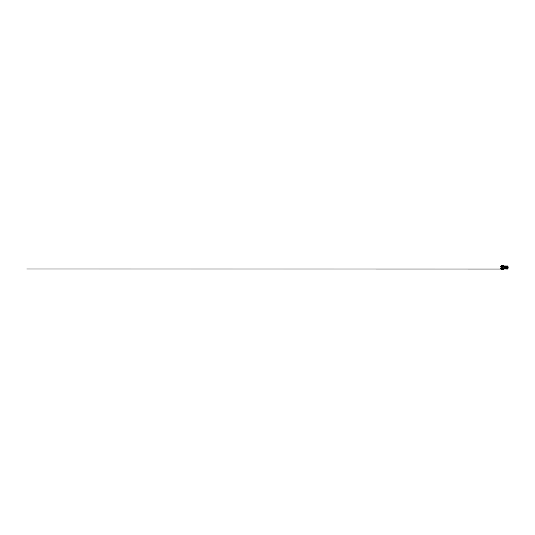 <?xml version="1.0" encoding="UTF-8"?>
<svg xmlns="http://www.w3.org/2000/svg" width="535" height="535" viewBox="0 0 535 535"><rect width="100%" height="100%" fill="white"/><g stroke="black" fill="none" stroke-linecap="round" stroke-linejoin="round"><path stroke-width="0.4" stroke-dasharray="2.67 2.01" d="M502.031 267.681L501.89 267.346L502.499 267.56L501.81 267.58L502.332 267.741L501.997 267.487L502.352 267.226L502.352 267.774L502.298 267.226L501.977 267.774M502.352 267.346L501.957 267.319L502.352 267.346M502.318 267.46L501.957 267.313L502.418 267.52L502.606 266.744L502.867 267.861L502.606 268.256L502.311 267.5C502.305 266.45 502.907 266.45 502.9 267.5C502.907 268.55 502.305 268.55 502.311 267.5L502.318 267.54M502.332 267.681L502.786 267.707A0.381 0.381 0 0 1 502.338 267.654A1.217 1.217 0 0 0 502.011 267.46L502.332 267.654M501.957 267.36L502.298 267.64L501.957 267.36M501.957 267.319L502.332 267.319L501.957 267.319M502.298 267.707L501.957 267.681L502.298 267.707M502.298 267.293L501.957 267.293L502.298 267.293M501.997 267.42L503.241 266.397C504.665 266.33 504.665 268.67 503.241 268.603C501.823 268.67 501.823 266.33 503.241 266.397M501.85 267.426L502.418 267.353L501.81 267.36M502.499 267.5L503.241 266.744C504.217 266.697 504.217 268.302 503.241 268.256C504.217 268.302 504.217 266.697 503.241 266.744C504.224 266.691 504.224 268.309 503.241 268.262L502.485 267.5L503.241 266.744C502.265 266.697 502.265 268.302 503.241 268.256C504.217 268.302 504.217 266.697 503.241 266.744L503.997 267.5L503.241 268.256C502.258 268.309 502.258 266.691 503.241 266.738C502.265 266.697 502.265 268.302 503.241 268.256C502.265 268.302 502.265 266.697 503.241 266.744C502.238 266.671 502.238 268.329 503.241 268.282C504.251 268.329 504.251 266.671 503.241 266.718C502.238 266.671 502.238 268.329 503.241 268.282C504.251 268.329 504.251 266.671 503.241 266.718C502.265 266.697 502.265 268.302 503.241 268.256L502.485 267.5M502.144 267.453L501.81 267.614M501.85 267.58L502.345 267.112C502.285 266.544 502.231 266.544 502.171 267.112M502.084 267.46L501.997 267.473A0.542 0.542 0 0 1 502.539 267.58L502.024 267.413M501.85 267.226L501.69 267.774L501.863 267.253M501.837 267.747L501.837 267.306L501.823 267.747M502.144 266.811L503.937 266.811L503.529 266.31L504.11 267.5A1.465 1.465 0 0 1 503.723 268.483L503.89 268.456A1.572 1.572 0 0 0 504.217 267.5A1.551 1.551 0 0 1 502.646 269.051A1.551 1.551 0 0 1 501.094 267.5A1.551 1.551 0 0 1 502.646 265.948A1.551 1.551 0 0 1 504.191 267.5A1.572 1.572 0 0 0 503.89 266.544L503.776 266.49A0.428 0.428 0 0 0 503.89 266.544M504.512 268.59L504.023 268.577L504.518 268.577A2.16 2.16 0 0 0 504.806 267.5A2.167 2.167 0 0 1 504.525 268.577L503.716 268.878L503.716 269.386A2.167 2.167 0 0 0 504.525 268.577L503.716 268.878L503.716 269.386L503.716 268.878L504.512 268.59A2.167 2.167 0 0 1 504.157 269.051A2.167 2.167 0 0 0 504.164 265.948A2.167 2.167 0 0 1 504.512 266.41L504.023 266.423L504.525 266.423A2.167 2.167 0 0 0 500.686 266.564L502.245 266.637L502.245 268.363L502.298 266.691L501.161 266.637L501.161 268.363L502.245 268.363L502.111 266.637M504.813 267.5A2.167 2.167 0 0 0 504.525 266.423L504.518 266.423A2.16 2.16 0 0 1 504.806 267.5M501.449 266.122L501.088 266.122L501.449 266.122M501.449 268.878L501.088 268.878L501.449 268.878M503.963 269.051L504.023 268.697L504.077 269.051M503.836 266.122L504.204 266.122L503.836 266.122M501.569 266.102L500.76 266.423L501.569 265.868M503.716 269.132L503.716 269.373A2.167 2.167 0 0 1 501.569 269.386L501.569 268.878L500.76 268.577A2.167 2.167 0 0 0 501.569 269.386L501.569 268.878L500.76 268.577A2.167 2.167 0 0 1 500.686 268.436L502.245 268.363L501.101 268.035M501.569 266.122L501.569 265.614M502.285 268.309L502.138 266.637M503.716 269.051L504.023 268.577M503.736 265.948L504.023 266.423M502.298 266.985L501.101 266.965M503.602 266.443L503.569 266.443A1.404 1.404 0 0 0 502.459 266.109L501.736 266.356C502.378 265.922 503.014 265.942 503.629 266.417L503.622 266.463M503.602 266.256A0.428 0.428 0 0 0 503.656 266.37L503.602 266.256A1.572 1.572 0 0 0 501.703 266.243L502.465 266.136A1.378 1.378 0 0 1 503.549 266.463A1.378 1.378 0 0 0 502.465 266.136L502.459 266.109M501.703 266.243L501.71 266.343A1.485 1.485 0 0 1 503.656 266.41M501.877 266.477L502.271 266.323M501.703 268.757L501.703 268.67A1.485 1.485 0 0 0 503.656 268.59L501.703 268.757A1.572 1.572 0 0 0 503.602 268.744M502.271 268.677L502.459 268.891A1.404 1.404 0 0 0 503.569 268.557L503.549 268.537A1.378 1.378 0 0 1 502.465 268.864L502.271 268.583M503.549 268.537A1.378 1.378 0 0 1 502.465 268.864L502.298 268.677M502.646 268.309L502.345 267.5L503.241 266.691L502.646 266.691C503.02 266.651 503.02 268.349 502.646 268.309L503.241 268.309L502.445 267.533L503.241 266.697C504.284 266.644 504.284 268.356 503.241 268.309L504.05 267.5L503.241 266.691L504.044 267.547L503.241 268.302C502.198 268.356 502.198 266.644 503.241 266.691L502.432 267.5L503.241 268.309L504.05 267.5A1.378 1.378 0 0 0 503.682 266.59L503.682 266.59A1.378 1.378 0 0 1 503.682 268.409L504.044 267.5L503.723 266.517A1.465 1.465 0 0 1 504.104 267.5L503.529 268.69L504.11 267.5L503.937 268.189L502.144 268.189M503.682 268.476L503.736 268.516A1.485 1.485 0 0 0 503.729 266.483L503.709 266.497M503.248 266.691L504.05 267.5A1.378 1.378 0 0 1 503.682 268.409M503.616 266.296L504.244 267.413L503.87 268.47C503.047 269.607 501.061 268.971 501.094 267.5L501.094 267.513C501.061 266.022 503.06 265.4 503.87 266.53L504.365 268.931L504.371 266.209L504.191 267.5C504.211 266.671 503.468 265.928 502.646 265.948A1.551 1.551 0 0 1 504.191 267.5A1.551 1.551 0 0 1 502.646 269.051A1.551 1.551 0 0 1 501.094 267.5A1.551 1.551 0 0 1 502.646 265.948A1.551 1.551 0 0 1 504.191 267.5A1.551 1.551 0 0 1 502.646 269.051A1.551 1.551 0 0 1 501.094 267.5A1.551 1.551 0 0 1 502.646 265.948L502.646 265.948A1.551 1.551 0 0 0 501.094 267.5A1.551 1.551 0 0 0 502.646 269.051L502.646 269.051C503.468 269.072 504.211 268.329 504.191 267.5L503.616 268.704M504.772 268.791L504.772 265.948L504.772 269.051L504.344 269.051M501.201 268.068A1.551 1.551 0 0 0 501.248 268.175L501.268 268.169A1.551 1.551 0 0 1 501.201 268.068L501.201 268.068A1.551 1.551 0 0 0 501.248 268.175A1.551 1.551 0 0 1 501.188 268.035A1.551 1.551 0 0 0 501.248 268.175A1.551 1.551 0 0 1 501.208 268.082L501.221 268.062A1.531 1.531 0 0 0 501.268 268.169A1.531 1.531 0 0 1 501.221 268.062L501.161 267.961A1.551 1.551 0 0 1 501.114 267.734A1.551 1.551 0 0 0 501.161 267.961L501.221 268.062A1.531 1.531 0 0 0 501.268 268.169A1.531 1.531 0 0 1 501.208 268.028L501.208 268.028A1.531 1.531 0 0 0 501.268 268.169A1.531 1.531 0 0 1 501.221 268.075L501.208 268.082M504.318 269.051L501.569 269.045M504.371 268.824L504.344 265.948M504.371 266.002L504.371 269.038L504.772 269.051L504.237 269.051M502.853 267.667L503.04 267.614A0.381 0.381 0 0 1 502.592 267.56L502.853 267.667M503.201 267.6L503.395 267.56A0.495 0.495 0 0 1 502.853 267.46L503.201 267.6M502.097 267.62A0.508 0.508 0 0 0 502.579 267.981L502.097 267.62L502.646 268.062L503.188 267.661A0.568 0.568 0 0 1 502.097 267.62M503.943 266.811L504.11 267.5L503.488 266.323M503.04 267.614L502.592 267.56A0.769 0.769 0 0 0 502.231 267.38A0.528 0.528 0 0 1 502.806 267.48A0.709 0.709 0 0 0 503.04 267.614M503.188 267.661L502.579 267.981A0.508 0.508 0 0 0 503.06 267.634L503.188 267.661M502.104 267.36L502.231 267.346C502.365 266.891 503.081 266.905 503.201 267.36C503.107 266.791 502.204 266.784 502.104 267.36A0.568 0.568 0 0 1 503.201 267.36A0.508 0.508 0 0 0 502.231 267.346L502.104 267.36M503.395 267.56L502.853 267.46A0.876 0.876 0 0 0 502.459 267.273A0.455 0.455 0 0 1 503 267.339A0.956 0.956 0 0 0 503.395 267.56M503.87 266.53C504.298 267.179 504.298 267.821 503.87 268.47M503.488 268.677L503.937 268.189M504.605 268.195L504.605 266.804L504.772 268.195M504.766 267.5L505.535 266.209L506.993 266.076L508.063 267.5L507.474 268.791L507.06 266.898L507.474 266.209L507.922 268.095L507.06 268.082L507.06 266.918L507.762 266.323L507.962 268.102L507.962 266.898M507.929 266.51L507.494 265.948C506.772 265.868 506.772 269.132 507.494 269.051L507.929 268.49M505.943 266.022L506.391 265.948A1.551 1.551 0 0 0 504.846 267.5A1.551 1.551 0 0 0 506.391 269.051L506.391 269.045A1.551 1.551 0 0 0 507.942 267.5A1.551 1.551 0 0 0 506.391 265.948L506.933 266.055A1.551 1.551 0 0 1 506.993 266.076L508.009 267.386C507.982 266.885 507.969 266.871 507.969 267.353C507.982 266.972 507.989 266.972 508.009 267.386M504.846 267.5L504.846 267.5C504.92 268.396 505.408 268.911 506.291 269.045C505.408 268.904 504.926 268.396 504.846 267.5L505.796 266.076M507.929 267.594L506.752 269.005L507.969 267.614C507.969 268.122 507.982 268.129 508.009 267.62L508.009 267.627C507.989 268.028 507.976 268.028 507.969 267.614L508.003 267.6M506.438 265.955A1.545 1.545 0 0 0 506.404 265.955L506.391 265.955A1.551 1.551 0 0 1 507.942 267.5A1.551 1.551 0 0 1 506.391 269.051A1.551 1.551 0 0 1 504.846 267.5A1.551 1.551 0 0 1 506.391 265.948L506.391 265.955A1.545 1.545 0 0 0 506.291 265.962L506.291 265.955M504.94 266.691L504.94 268.309M507.294 268.791L506.946 267.5L507.294 266.209M504.94 266.209L505.1 267.5C505.18 266.718 505.608 266.283 506.391 266.209L506.391 266.209A1.291 1.291 0 0 1 507.682 267.5A1.291 1.291 0 0 1 506.391 268.791L506.391 268.791A1.291 1.291 0 0 1 505.1 267.5C505.18 268.282 505.608 268.717 506.391 268.791A1.291 1.291 0 0 1 505.1 267.5A1.291 1.291 0 0 1 506.391 266.209A1.291 1.291 0 0 1 507.682 267.5C507.608 266.718 507.173 266.283 506.391 266.209L506.391 266.209A1.291 1.291 0 0 0 505.1 267.5A1.291 1.291 0 0 1 506.391 266.209A1.291 1.291 0 0 1 507.682 267.5C507.608 268.282 507.173 268.717 506.391 268.791L506.391 268.791A1.291 1.291 0 0 0 507.682 267.5A1.291 1.291 0 0 1 506.391 268.791L505.602 268.523L505.1 267.487A1.291 1.291 0 0 0 506.391 268.791L506.384 268.791A1.291 1.291 0 0 0 507.682 267.5A1.291 1.291 0 0 0 506.391 266.209L507.367 266.651L507.682 267.5A1.291 1.291 0 0 0 506.391 266.209A1.291 1.291 0 0 0 505.1 267.5A1.291 1.291 0 0 0 506.391 268.791A1.291 1.291 0 0 0 507.682 267.5L507.367 268.349L506.371 268.791M507.474 266.209L507.889 267.5L507.421 266.216L507.019 267.5L507.474 268.757L507.882 267.5L507.421 268.784L506.946 267.5L507.401 266.243L507.862 267.5L507.401 268.757C506.812 268.864 506.812 266.136 507.421 266.216L506.933 267.5L507.401 268.791L507.869 267.5L507.401 266.209L507.682 267.5M504.94 268.791L504.94 267.5M507.474 268.757L507.929 267.5L507.474 266.243M507.401 266.176L506.919 267.5L507.401 268.824L507.882 267.5L507.401 266.176M507.474 268.824L506.993 267.5L507.474 266.176L507.956 267.5L507.474 268.824M507.247 268.791A1.551 1.551 0 0 0 507.247 266.209A1.551 1.551 0 0 1 507.247 268.791A1.551 1.551 0 0 0 507.247 266.209M506.391 266.47A1.03 1.03 0 0 0 505.361 267.5A1.03 1.03 0 0 0 506.391 268.53A1.03 1.03 0 0 1 505.361 267.5A1.03 1.03 0 0 1 506.391 266.47A1.03 1.03 0 0 1 507.421 267.5A1.03 1.03 0 0 1 506.391 268.53A1.03 1.03 0 0 0 507.421 267.5A1.03 1.03 0 0 0 506.391 266.47A1.03 1.03 0 0 1 507.421 267.5A1.03 1.03 0 0 1 506.391 268.53A1.03 1.03 0 0 0 507.421 267.5A1.03 1.03 0 0 0 506.391 266.47M505.535 266.209A1.551 1.551 0 0 0 505.535 268.791A1.551 1.551 0 0 1 505.535 266.209L505.535 266.216M507.461 265.935L506.919 267.5L507.461 269.065M507.882 268.757C507.534 269.546 506.993 268.817 506.993 267.5C506.993 266.183 507.534 265.46 507.882 266.243M507.555 265.995L507.06 268.095L507.555 269.005L508.11 267.5L507.615 265.995L507.127 268.189L507.755 268.958M507.555 269.005L507.982 268.924L507.782 268.189L508.217 268.189M507.755 266.042L507.782 266.811L507.127 266.811M508.223 267.433L508.243 267.38C508.217 266.905 508.19 266.911 508.163 267.373C508.183 266.811 508.21 266.798 508.243 267.333L508.243 267.353C508.217 266.905 508.19 266.911 508.163 267.373C508.183 266.811 508.21 266.798 508.243 267.333L508.223 267.433M508.23 267.634L508.183 267.647C508.203 268.095 508.223 268.088 508.243 267.634C508.21 268.202 508.183 268.202 508.163 267.634L508.183 268.068L508.243 267.634C508.21 268.202 508.183 268.202 508.163 267.634L508.183 267.647C508.203 268.095 508.223 268.088 508.243 267.634M508.217 266.811L507.782 266.811M507.782 268.189L507.127 268.189M507.401 266.249L507.855 267.5L507.401 268.751L506.946 267.5L507.401 266.249L507.929 267.5L507.468 268.751L507.06 266.711L507.233 268.236M507.889 268.343L507.575 268.082L507.401 268.751M507.889 267.5L507.474 268.791M507.06 266.898L507.595 266.898M507.595 268.102L507.06 268.102M507.468 266.249L507.889 266.657M507.468 268.751L507.922 268.095L507.742 266.323L507.922 266.905L507.06 266.918L507.06 267.5L507.06 266.704L507.187 268.242L506.752 268.216L507.187 268.189M503.241 268.329C504.311 268.376 504.311 266.624 503.241 266.671C504.311 266.624 504.311 268.376 503.241 268.329C504.344 268.403 504.344 266.597 503.241 266.651C504.344 266.597 504.344 268.403 503.241 268.349C502.178 268.376 502.178 266.624 503.241 266.671C502.178 266.624 502.178 268.376 503.241 268.329C502.144 268.403 502.144 266.597 503.241 266.651C502.144 266.597 502.144 268.403 503.241 268.349C502.144 268.403 502.144 266.597 503.241 266.651C504.344 266.597 504.344 268.403 503.241 268.349C504.344 268.403 504.344 266.597 503.241 266.651C502.144 266.597 502.144 268.403 503.241 268.349C504.331 268.396 504.331 266.604 503.241 266.657C502.158 266.604 502.158 268.396 503.241 268.343M503.241 268.523C504.565 268.59 504.565 266.41 503.241 266.477C504.599 266.383 504.599 268.617 503.241 268.55C504.565 268.59 504.565 266.41 503.241 266.477C501.924 266.41 501.924 268.59 503.241 268.523C504.599 268.617 504.599 266.383 503.241 266.45C501.924 266.41 501.924 268.59 503.241 268.523C501.89 268.617 501.89 266.383 503.241 266.45C501.89 266.383 501.89 268.617 503.241 268.55C504.599 268.617 504.599 266.383 503.241 266.45C501.89 266.383 501.89 268.617 503.241 268.55C504.599 268.617 504.599 266.383 503.241 266.45C501.89 266.383 501.89 268.617 503.241 268.55C501.897 268.61 501.897 266.39 503.241 266.457C501.89 266.383 501.89 268.617 503.241 268.55C504.599 268.617 504.599 266.383 503.241 266.45C501.89 266.383 501.89 268.617 503.241 268.55C504.599 268.617 504.599 266.383 503.241 266.45C501.917 266.41 501.917 268.59 503.241 268.53C504.565 268.59 504.565 266.41 503.241 266.47C504.592 266.39 504.592 268.61 503.241 268.543M503.241 266.49L503.99 266.825L503.943 268.222L503.241 268.51L502.345 267.961L502.572 266.751L503.241 266.49L502.225 267.507L502.579 268.269L503.95 268.229L504.258 267.547L503.241 266.483M501.89 267.487L502.492 266.691L502.144 267.5L502.492 268.309L502.144 267.5L503.248 268.309M503.99 268.309L504.344 267.5L503.99 266.691L504.344 267.5L503.241 268.603M505.521 266.697L506.257 267.5C506.284 267.747 506.036 268.329 505.408 268.343C504.786 268.329 504.532 267.747 504.565 267.5L504.585 268.791L504.585 266.209L504.344 267.5M503.241 268.557C504.605 268.623 504.605 266.376 503.241 266.443C501.877 266.376 501.877 268.623 503.241 268.557M504.585 266.209L504.585 268.791L504.585 266.209M504.866 266.697L504.833 268.343L505.14 267.5L504.833 266.657L504.525 267.5L505.408 266.691L504.418 266.691L504.418 268.309L504.411 266.697L505.408 266.691C504.371 266.644 504.371 268.356 505.408 268.302C506.444 268.356 506.444 266.644 505.408 266.697C504.371 266.644 504.371 268.356 505.408 268.302C506.444 268.356 506.444 266.644 505.408 266.697L506.217 267.5L505.408 268.309L504.599 267.5C504.579 268.55 506.244 268.55 506.217 267.5L505.368 268.309L504.712 267.888L504.826 266.938L505.361 266.691L504.712 267.112L505.408 266.691C506.451 266.644 506.451 268.356 505.408 268.309L505.408 268.309C506.444 268.356 506.444 266.644 505.408 266.697L505.408 266.691C504.371 266.644 504.371 268.356 505.408 268.302C506.451 268.356 506.451 266.644 505.408 266.691C504.365 266.644 504.365 268.356 505.408 268.309C506.444 268.356 506.444 266.644 505.408 266.697C504.371 266.644 504.371 268.356 505.408 268.302C506.451 268.356 506.451 266.644 505.408 266.691C504.365 266.644 504.365 268.356 505.408 268.309L506.123 267.112L504.712 267.112M502.666 268.256C503.047 268.048 503.047 266.952 502.666 266.744C502.285 266.952 502.285 268.048 502.666 268.256L502.271 268.256L502.084 267.125L502.606 266.744L502.867 267.139M502.171 267.888C502.225 268.443 502.285 268.443 502.345 267.888L502.158 267.5L503.087 266.704M502.606 266.657L502.606 268.343M502.666 266.657C502.245 266.891 502.245 268.109 502.666 268.343M502.867 267.861L502.606 268.256M502.204 267.125C502.251 266.617 502.298 266.624 502.345 267.139L502.345 267.861C502.298 268.376 502.251 268.383 502.204 267.875L502.204 267.125C502.251 266.617 502.298 266.624 502.345 267.139L502.204 267.125C502.251 266.617 502.298 266.624 502.345 267.139L502.204 267.125M502.345 267.861C502.298 268.376 502.251 268.383 502.204 267.875C502.251 268.383 502.298 268.376 502.345 267.861L502.345 267.861M504.264 266.738L504.264 268.262L504.191 266.744M503.696 266.577L503.682 266.59A1.378 1.378 0 0 1 504.023 267.5L504.237 267.5M502.646 266.691L502.345 267.5M505.776 267.574L505.16 267.58L505.776 267.574M505.174 268.309L504.565 267.5L505.167 266.718M504.565 267.5C504.532 267.253 504.786 266.671 505.408 266.657C506.036 266.671 506.284 267.253 506.257 267.5L505.649 268.309M504.351 267.841L504.351 267.159L504.418 267.841M505.435 267.467L505.555 267.507A0.395 0.395 0 0 1 505.682 267.433L505.435 267.467A0.428 0.428 0 0 1 505.234 267.567L505.435 267.467M505.16 267.58L505.501 267.774L505.16 267.58M504.712 267.888L506.077 267.961M505.294 267.413L505.408 267.453A0.415 0.415 0 0 1 505.542 267.386L505.294 267.413A0.675 0.675 0 0 1 505.114 267.52L505.294 267.413M505.769 267.413L505.16 267.433L505.769 267.413M505.582 267.52L505.662 267.587A0.528 0.528 0 0 1 505.883 267.467L505.582 267.52A0.488 0.488 0 0 1 505.361 267.627L505.582 267.52M506.077 267.039L505.368 266.691L506.217 267.5L506.411 266.691L506.411 268.302L506.411 266.691M505.254 268.296L504.599 267.5L505.408 268.309L504.418 268.309L505.408 268.309C506.451 268.356 506.451 266.644 505.408 266.691L504.833 266.691M504.418 266.691L505.421 266.718C506.391 266.691 506.391 268.309 505.408 268.262C506.384 268.302 506.384 266.697 505.408 266.744C506.384 266.697 506.384 268.302 505.408 268.256C504.425 268.309 504.425 266.691 505.408 266.738C504.431 266.697 504.431 268.302 505.408 268.256C504.431 268.302 504.431 266.697 505.408 266.744L504.679 267.848L504.679 267.152L505.421 268.309L504.866 268.302M506.438 268.302L506.431 266.691M504.465 267.5L504.772 268.343L505.08 267.5L504.772 266.657L504.465 267.5C504.472 266.45 505.08 266.45 505.067 267.5C505.08 268.55 504.472 268.55 504.478 267.5M505.408 267.841C505.856 267.868 505.856 267.132 505.408 267.159C504.966 267.132 504.966 267.868 505.408 267.841C505.856 267.868 505.856 267.132 505.408 267.159C504.966 267.132 504.966 267.868 505.408 267.841M504.538 267.5L504.833 268.309M505.388 266.691L506.217 267.5M506.411 267.5L506.411 268.276M504.599 267.5L505.281 266.697M506.438 268.262L506.438 266.738L506.357 268.256M506.899 268.202L507.187 266.758L506.685 266.791L507.233 266.804M507.354 267.788L506.692 267.854L507.354 267.854L507.24 267.226M507.24 266.958L507.24 268.042L507.24 266.958M507.354 267.854L507.34 266.958M507.354 267.146L507.354 267.56M507.24 266.711L507.24 268.289M507.227 266.691L507.227 268.309M506.866 266.932L506.973 268.309L506.973 266.771L506.658 268.155L507.06 267.326L506.658 267.674L506.939 268.155L506.658 267.326L507.06 268.055M507.06 268.236L507.06 266.704L507.046 268.229L507.046 266.965L506.658 267.253M507.147 266.845L507.147 268.155M506.658 268.175L507.06 268.162L506.658 267.747M506.966 268.209L506.625 268.202M506.591 267.219L506.591 267.781L506.658 267.219M506.658 267.339L506.993 267.667L506.946 266.858M506.752 266.811L507.187 266.811M506.759 267.881L507.187 267.881L506.759 267.881M501.957 267.64L502.332 267.64L501.957 267.64M502.245 266.637L502.298 268.015M504.023 266.41L504.512 266.41M501.877 268.523L502.211 268.523M506.291 269.045L506.291 269.038A1.545 1.545 0 0 0 506.391 269.045L506.398 269.051A1.545 1.545 -1 0 0 506.438 269.045L506.752 268.998M507.187 266.209A1.518 1.518 0 0 1 507.187 268.791M505.127 267.5A1.264 1.264 0 0 0 506.391 268.764A1.264 1.264 0 0 0 507.655 267.5A1.264 1.264 0 0 0 506.391 266.236A1.264 1.264 0 0 0 505.127 267.5M505.595 268.791A1.518 1.518 0 0 1 505.595 266.209M503.241 268.256C502.265 268.302 502.265 266.697 503.241 266.744C502.265 266.697 502.265 268.302 503.241 268.256M503.241 266.744L503.997 267.5M505.414 266.691L505.421 266.691C504.365 266.644 504.365 268.356 505.408 268.309L504.418 268.309M506.658 267.687L506.993 267.306M507.06 267.286L507.06 266.945M501.81 267.487L502.492 268.309M502.76 265.955L501.569 265.948M502.599 269.045L504.772 269.051M505.1 267.513L505.602 266.477L506.384 266.209M507.661 266.002L508.009 266.076M507.661 268.998L508.009 268.924M503.087 268.296L502.432 267.5"/><path stroke-width="0.8" d="M503.716 265.868L503.736 265.627A2.167 2.167 0 0 1 504.157 265.948A2.167 2.167 0 0 0 500.686 266.564L501.094 266.965A1.632 1.632 0 0 0 501.101 268.035L500.693 268.43A2.167 2.167 0 0 0 504.164 269.051A2.167 2.167 0 0 1 503.736 269.373L503.716 268.878M500.767 268.577L501.569 268.878L501.549 269.373A2.167 2.167 0 0 1 500.773 268.59L500.767 268.577A2.16 2.16 0 0 1 500.693 268.43L500.7 268.456M503.736 269.051L503.723 269.379A2.16 2.16 0 0 1 501.569 269.379L501.482 268.664L501.014 268.577M501.088 266.122L501.449 266.122L501.088 266.122M501.088 268.878L501.449 268.878L501.088 268.878M501.141 268.015L500.68 268.423M503.736 265.948L503.736 265.627A2.16 2.16 0 0 0 501.569 265.621L501.268 266.423L501.549 265.627A2.167 2.167 0 0 0 500.773 266.41L501.549 266.122M501.268 266.41L500.767 266.423A2.16 2.16 0 0 0 500.693 266.57L501.141 266.985M501.121 268.436L501.121 266.564M503.716 266.122L503.716 265.627M500.693 266.57L500.68 266.577A2.167 2.167 0 0 1 502.646 265.333M504.772 266.209L507.494 265.948M503.616 268.704L502.646 269.051L506.886 268.965M501.569 269.045L26.824 268.978L502.639 269.051C501.87 269.112 501.027 268.269 501.094 267.5C501.027 266.731 501.87 265.888 502.646 265.948L501.128 265.948M504.365 266.764L504.365 265.948L502.606 265.948M503.616 266.296L501.569 265.948M503.642 266.29L503.582 266.243C502.653 265.454 501.001 266.183 501.034 267.5C501.007 268.817 502.653 269.54 503.582 268.757L503.642 268.71M503.529 268.69L502.606 268.924L503.937 268.189L502.606 269.005C501.823 269.025 501.088 268.343 501.101 267.5L501.556 266.417L502.606 265.995L503.529 266.31M502.144 268.189L501.268 268.189L501.268 266.811L502.606 265.995L503.943 266.811L502.606 266.076L501.435 266.811L502.144 266.811M502.606 269.005L501.268 268.189M502.606 268.924L501.435 268.189M507.494 269.051L506.391 269.051A1.551 1.551 0 0 0 507.247 268.791A1.551 1.551 0 0 1 505.535 268.791A1.551 1.551 0 0 0 506.391 269.051L506.391 269.045A1.551 1.551 0 0 0 507.247 268.791M504.371 265.948L506.391 265.948A1.551 1.551 0 0 0 505.535 266.209L506.291 265.955M507.942 267.5L507.929 266.51M508.063 267.5L507.929 268.49M507.414 266.209L504.94 266.209L504.94 266.691L504.94 266.209L504.585 266.691L504.585 266.209L502.492 266.691L503.99 266.691L503.241 266.397M504.458 268.784L504.585 268.309L504.94 268.791L504.94 268.309L504.94 268.791L507.414 268.791M507.093 266.691L507.474 266.176L507.019 266.684M507.019 268.316L507.474 268.824L507.093 268.309M507.247 266.209A1.551 1.551 0 0 0 506.391 265.948A1.551 1.551 0 0 1 507.247 266.209A1.551 1.551 0 0 0 506.391 265.948L504.772 265.948M505.535 266.209A1.551 1.551 0 0 1 506.391 265.948L506.384 265.948M507.882 266.243L507.427 265.948L508.11 267.5L507.434 269.051M507.661 268.998L508.163 267.5L507.661 266.002M507.982 268.924L507.982 266.076M507.461 269.065L507.929 268.47L507.929 266.53M507.568 268.764L507.06 268.102L507.962 268.102L507.595 268.102L507.775 268.71L507.982 267.393M507.474 266.209L507.595 266.898L507.06 266.898L507.568 266.236M508.009 267.627C507.989 268.028 507.976 268.028 507.969 267.614C507.969 268.122 507.982 268.129 508.009 267.62C507.989 268.028 507.976 268.028 507.969 267.614C507.969 268.122 507.982 268.129 508.009 267.62C507.989 268.028 507.976 268.028 507.969 267.614C507.969 268.122 507.982 268.129 508.009 267.62L508.003 267.747M507.521 266.216L507.989 267.5M507.969 267.353L507.982 267.373C507.982 266.972 507.989 266.972 508.009 267.386C507.982 266.885 507.969 266.871 507.969 267.353C507.982 266.972 507.989 266.972 508.009 267.386C507.982 266.885 507.969 266.871 507.969 267.353C507.982 266.972 507.989 266.972 508.009 267.386M507.742 266.323L507.575 266.918M507.575 268.082L507.742 268.677M507.976 267.266L507.929 266.644M503.074 266.691L503.408 266.691M503.408 268.309L503.074 268.309M503.241 268.603L502.492 268.309L503.99 268.309M503.856 266.691L502.519 266.691M502.666 266.657C503.087 266.891 503.087 268.109 502.666 268.343L503.856 268.309M502.974 266.691L503.509 266.691M502.974 268.309L503.509 268.309M504.177 267.259L504.411 266.697L502.646 266.691M504.177 267.727L504.237 268.276M502.666 268.343L502.606 266.657M502.171 267.112C502.231 266.544 502.285 266.544 502.345 267.112C502.285 266.544 502.231 266.544 502.171 267.112L502.345 267.112C502.285 266.544 502.231 266.544 502.171 267.112L502.345 267.888C502.285 268.443 502.225 268.443 502.171 267.888C502.225 268.443 502.285 268.443 502.345 267.888C502.285 268.443 502.225 268.443 502.171 267.888M502.311 267.5C502.305 266.45 502.907 266.45 502.9 267.5C502.907 268.55 502.305 268.55 502.311 267.5M502.204 267.125C502.251 266.617 502.298 266.624 502.345 267.139L502.345 267.861M502.646 268.309L504.244 268.048M505.167 266.697L505.689 266.718M505.649 268.309L505.261 268.309M504.418 266.691L505.421 266.697L504.833 266.691L504.833 268.309L506.411 268.309L506.411 266.691L505.308 266.724M506.431 266.744L506.973 266.691L506.986 268.316L506.591 268.309L506.591 266.691L506.411 268.309M506.411 266.691L506.431 268.256M504.525 267.5L504.833 268.343L505.14 267.5L504.833 266.657L504.512 267.112C504.458 266.544 504.398 266.544 504.338 267.112L504.338 267.888C504.398 268.443 504.452 268.443 504.512 267.888C504.452 268.443 504.398 268.443 504.338 267.888C504.398 268.443 504.452 268.443 504.512 267.888L504.525 267.5M504.465 267.5L504.772 268.343L505.08 267.5L504.772 266.657L504.465 267.5C504.472 266.45 505.08 266.45 505.067 267.5C505.08 266.45 504.472 266.45 504.478 267.5C504.472 268.55 505.08 268.55 505.067 267.5C505.08 268.55 504.472 268.55 504.478 267.5M504.338 267.112L504.512 267.112C504.458 266.544 504.398 266.544 504.338 267.112L504.512 267.112C504.458 266.544 504.398 266.544 504.338 267.112M506.438 266.697L506.438 268.302L506.431 266.691M507.354 267.146L507.24 268.042M507.354 267.854L507.24 266.958M507.227 268.309L507.053 266.724M507.227 266.691L506.986 268.276M501.268 268.59L500.773 268.59M505.595 266.209A1.518 1.518 0 0 1 507.187 266.209M507.187 268.791A1.518 1.518 0 0 1 505.595 268.791M507.053 268.276L507.053 266.684M501.215 265.948L502.646 265.948M507.996 267.888L507.929 268.356M504.458 268.791L502.492 268.309M502.004 267.299L502.245 266.697M502.245 268.302L502.004 267.681M504.425 266.691L504.772 266.691M504.425 268.309L504.772 268.309"/></g></svg>
